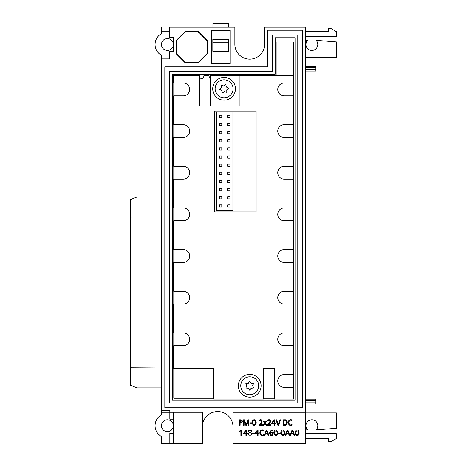 <?xml version="1.0" encoding="UTF-8"?>
<svg xmlns="http://www.w3.org/2000/svg" width="467" height="467" viewBox="0 0 467 467"><rect width="100%" height="100%" fill="white"/><g stroke="black" fill="none" stroke-linecap="round" stroke-linejoin="round"><path stroke-width="0.7" d="M263.505 398.258L274.398 398.258M173.806 368.626L173.806 398.258L213.53 398.258M173.806 332.907L173.806 345.72M173.806 291.262L173.806 304.075M173.806 249.612L173.806 262.425M173.806 207.967L173.806 220.78M173.806 166.322L173.806 179.135M173.806 124.677L173.806 137.491M173.806 83.033L173.806 95.846M210.325 78.228A3.205 3.205 0 0 1 209.047 75.666L203.921 75.666A3.205 3.205 0 0 1 199.438 78.602M272.956 75.666L239.962 75.666M293.62 75.502L293.62 42.024L276.96 42.024L276.96 75.502M293.62 95.846L293.62 83.033M293.62 137.491L293.62 124.677M293.62 179.135L293.62 166.322M293.62 220.78L293.62 207.967M293.62 262.425L293.62 249.612M293.62 304.075L293.62 291.262M293.62 345.72L293.62 332.907M293.62 387.365L293.62 374.552M130.614 199.543L137.024 196.981L137.024 387.908L130.614 385.345L130.614 199.543L137.024 196.981L161.477 196.981M169.644 57.949L161.477 57.949L161.477 55.31A12.335 12.335 0 0 1 161.477 33.677L161.477 26.876L192.55 26.876L192.55 27.197M173.677 419.173L169.836 419.173L169.836 412.256L161.477 412.256L161.477 57.949M305.634 412.256L233.01 412.256L233.01 443.65L305.634 443.65L305.634 27.197L264.596 27.197L264.596 44.301A14.862 14.862 0 0 1 249.728 59.163A14.862 14.862 0 0 1 234.866 44.301L234.866 26.876L228.462 26.876M192.55 26.876L212.923 26.876M137.024 387.908L161.477 387.908L137.024 387.908L130.614 385.345M305.955 57.307L305.955 412.898M161.477 412.256L161.477 414.894A12.335 12.335 0 0 0 161.477 436.528L161.477 443.329L169.836 443.329M305.955 67.359L315.721 67.359L315.721 66.162L305.955 66.162M305.634 36.484L336.386 36.484L336.386 31.68L330.94 28.475L328.377 28.475L328.377 31.68L305.634 31.68M305.634 57.307L336.386 57.307L336.386 41.931L316.095 40.331A5.925 5.925 0 0 1 316.06 48.691A5.925 5.925 0 0 1 307.695 48.691A5.925 5.925 0 0 1 307.66 40.331L305.634 40.331M305.634 438.525L328.377 438.525L328.377 441.729L330.94 441.729L336.386 438.525L336.386 433.72L305.634 433.72M305.634 429.873L307.66 429.873A5.925 5.925 0 0 1 307.695 421.508A5.925 5.925 0 0 1 316.06 421.508A5.925 5.925 0 0 1 316.095 429.873L336.386 428.274L336.386 412.898L305.634 412.898M161.477 425.711A5.925 5.925 0 0 1 167.402 419.786A5.925 5.925 0 0 1 173.327 425.711A5.925 5.925 0 0 1 167.402 431.636A5.925 5.925 0 0 1 161.477 425.711M305.955 402.846L315.721 402.846L315.721 404.043L305.955 404.043M173.327 44.493A5.925 5.925 0 0 0 164.437 39.362A5.925 5.925 0 0 0 164.437 49.625A5.925 5.925 0 0 0 173.327 44.493M182.936 26.876L182.936 27.197M169.644 31.201L161.477 31.201M169.836 439.003L161.477 439.003M315.721 67.359L315.721 69.601L305.955 69.601M315.721 69.601L315.721 71.054L305.955 71.054M315.721 402.846L315.721 400.604L305.955 400.604M315.721 400.604L315.721 399.151L305.955 399.151M207.447 40.641L207.447 53.641L198.259 62.847L185.236 62.847L176.053 53.641L176.053 40.658L185.236 31.452L198.242 31.452L207.447 40.641M228.381 39.461L212.841 39.461L212.841 51.317L228.381 51.317L228.381 39.461M230.062 30.495L230.062 63.489L211.323 63.489L211.323 30.495L230.062 30.495L230.062 31.038L228.462 31.038L230.062 31.038M228.462 27.197L228.462 23.35L212.923 23.35L212.923 27.197M212.923 30.495L212.923 31.038L211.323 31.038L212.923 31.038M228.462 30.495L228.462 31.038M211.323 30.495L211.323 31.038M173.677 433.335L169.836 433.335L169.836 443.65L173.677 443.65L173.677 412.256L202.38 412.256L202.38 443.65L173.677 443.65M234.866 27.197L169.644 27.197L169.644 37.541L173.485 37.541L173.485 51.703L169.644 51.703L169.644 58.906L161.792 58.906L161.792 410.493L169.836 410.493L169.836 412.256L173.677 412.256M172.364 400.242L295.062 400.242L295.062 37.769L275.168 37.769L275.168 74.224L172.364 74.224L172.364 400.242M169.644 71.498L169.644 402.963L297.783 402.963L297.783 35.043L272.442 35.043L272.442 71.498L169.644 71.498M164.839 407.773L302.587 407.773L302.587 30.238L267.638 30.238L267.638 66.693L164.839 66.693L164.839 407.773M233.01 426.861A15.312 15.312 0 0 0 217.698 411.55A15.312 15.312 0 0 0 202.38 426.861M185.381 31.774L176.368 40.781L176.368 53.518L185.376 62.531L198.113 62.531L207.126 53.524L207.126 40.787L198.119 31.774L185.381 31.774M256.138 111.064L256.138 211.971L214.493 211.971L214.493 111.064L256.138 111.064M293.778 399.057L293.778 387.365L284.17 387.365A6.41 6.41 0 0 1 277.76 380.955A6.41 6.41 0 0 1 284.17 374.552L293.778 374.552L293.778 345.72L284.17 345.72A6.41 6.41 0 0 1 277.76 339.311A6.41 6.41 0 0 1 284.17 332.907L293.778 332.907L293.778 304.075L284.17 304.075A6.41 6.41 0 0 1 277.76 297.666A6.41 6.41 0 0 1 284.17 291.262L293.778 291.262L293.778 262.425L284.17 262.425A6.41 6.41 0 0 1 277.76 256.021A6.41 6.41 0 0 1 284.17 249.612L293.778 249.612L293.778 220.78L284.17 220.78A6.41 6.41 0 0 1 277.76 214.376A6.41 6.41 0 0 1 284.17 207.967L293.778 207.967L293.778 179.135L284.17 179.135A6.41 6.41 0 0 1 277.76 172.732A6.41 6.41 0 0 1 284.17 166.322L293.778 166.322L293.778 137.491L284.17 137.491A6.41 6.41 0 0 1 277.76 131.081A6.41 6.41 0 0 1 284.17 124.677L293.778 124.677L293.778 95.846L284.17 95.846A6.41 6.41 0 0 1 277.76 89.436A6.41 6.41 0 0 1 284.17 83.033L293.778 83.033L293.778 75.502L272.956 75.502L272.956 105.939L239.962 105.939L239.962 75.502L210.325 75.502L210.325 105.939L199.438 105.939L199.438 75.502L173.648 75.502L173.648 83.033L183.257 83.033A6.41 6.41 0 0 1 189.666 89.436A6.41 6.41 0 0 1 183.257 95.846L173.648 95.846L173.648 124.677L183.257 124.677A6.41 6.41 0 0 1 189.666 131.081A6.41 6.41 0 0 1 183.257 137.491L173.648 137.491L173.648 166.322L183.257 166.322A6.41 6.41 0 0 1 189.666 172.732A6.41 6.41 0 0 1 183.257 179.135L173.648 179.135L173.648 207.967L183.257 207.967A6.41 6.41 0 0 1 189.666 214.376A6.41 6.41 0 0 1 183.257 220.78L173.648 220.78L173.648 249.612L183.257 249.612A6.41 6.41 0 0 1 189.666 256.021A6.41 6.41 0 0 1 183.257 262.425L173.648 262.425L173.648 291.262L183.257 291.262A6.41 6.41 0 0 1 189.666 297.666A6.41 6.41 0 0 1 183.257 304.075L173.648 304.075L173.648 332.907L183.257 332.907A6.41 6.41 0 0 1 189.666 339.311A6.41 6.41 0 0 1 183.257 345.72L173.648 345.72L173.648 368.626L213.53 368.626L213.53 399.057L263.505 399.057L263.505 368.626L274.398 368.626L274.398 399.057L293.778 399.057M261.106 385.765A11.371 11.371 0 0 0 244.043 375.912A11.371 11.371 0 0 0 244.043 395.613A11.371 11.371 0 0 0 261.106 385.765M235.473 88.8A11.371 11.371 0 0 0 218.416 78.946A11.371 11.371 0 0 0 218.416 98.648A11.371 11.371 0 0 0 235.473 88.8M229.933 115.261L227.692 115.261L227.692 117.503L229.933 117.503L229.933 115.261M229.933 123.393L227.692 123.393L227.692 125.641L229.933 125.641L229.933 123.393M229.933 131.531L227.692 131.531L227.692 133.772L229.933 133.772L229.933 131.531M229.933 139.668L227.692 139.668L227.692 141.91L229.933 141.91L229.933 139.668M229.933 147.805L227.692 147.805L227.692 150.047L229.933 150.047L229.933 147.805M229.933 155.943L227.692 155.943L227.692 158.185L229.933 158.185L229.933 155.943M229.933 164.08L227.692 164.08L227.692 166.322L229.933 166.322L229.933 164.08M229.933 172.218L227.692 172.218L227.692 174.46L229.933 174.46L229.933 172.218M229.933 180.355L227.692 180.355L227.692 182.597L229.933 182.597L229.933 180.355M229.933 188.493L227.692 188.493L227.692 190.734L229.933 190.734L229.933 188.493M229.933 196.63L227.692 196.63L227.692 198.872L229.933 198.872L229.933 196.63M227.692 204.762L229.933 204.762L229.933 207.009L227.692 207.009L227.692 204.762M219.554 204.762L221.796 204.762L221.796 207.009L219.554 207.009L219.554 204.762M221.796 196.63L219.554 196.63L219.554 198.872L221.796 198.872L221.796 196.63M221.796 188.493L219.554 188.493L219.554 190.734L221.796 190.734L221.796 188.493M221.796 180.355L219.554 180.355L219.554 182.597L221.796 182.597L221.796 180.355M221.796 172.218L219.554 172.218L219.554 174.46L221.796 174.46L221.796 172.218M221.796 164.08L219.554 164.08L219.554 166.322L221.796 166.322L221.796 164.08M221.796 155.943L219.554 155.943L219.554 158.185L221.796 158.185L221.796 155.943M221.796 147.805L219.554 147.805L219.554 150.047L221.796 150.047L221.796 147.805M221.796 139.668L219.554 139.668L219.554 141.91L221.796 141.91L221.796 139.668M221.796 131.531L219.554 131.531L219.554 133.772L221.796 133.772L221.796 131.531M221.796 123.393L219.554 123.393L219.554 125.641L221.796 125.641L221.796 123.393M221.796 115.261L219.554 115.261L219.554 117.503L221.796 117.503L221.796 115.261M232.91 111.928L232.91 210.372L216.577 210.372L216.577 111.928L232.91 111.928M228.55 88.216L226.764 89.903L226.834 92.355L224.481 91.655L222.385 92.939L221.813 90.551L219.653 89.384L221.44 87.691L221.376 85.239L223.728 85.94L225.824 84.655L226.39 87.043L228.55 88.216M233.074 88.8A8.972 8.972 0 0 1 219.618 96.564A8.972 8.972 0 0 1 219.618 81.03A8.972 8.972 0 0 1 233.074 88.8M252.612 385.765L253.616 388.007L251.17 388.258L249.728 390.249L248.292 388.258L245.846 388.007L246.85 385.765L245.846 383.518L248.292 383.267L249.728 381.276L251.17 383.267L253.616 383.518L252.612 385.765M258.7 385.765A8.972 8.972 0 0 1 245.245 393.529A8.972 8.972 0 0 1 245.245 377.996A8.972 8.972 0 0 1 258.7 385.765M263.54 434.777C259.483 436.995 259.43 428.653 263.464 430.831L263.668 430.323C258.59 427.795 258.578 437.783 263.697 435.285L263.54 434.777M243.517 419.81L243.517 425.256L244.118 425.256L244.118 420.72L245.805 425.256L246.541 425.256L248.175 420.72L248.175 425.256L248.806 425.256L248.806 419.81L247.965 419.81L246.202 424.696L244.393 419.81L243.517 419.81M292.751 431.648L293.235 433.084L291.583 433.084L292.418 430.603L292.751 431.648M293.422 433.604L294.093 435.507L294.77 435.507L292.821 430.066L292.021 430.066L290.089 435.507L290.725 435.507L291.396 433.604L293.422 433.604M245.94 430.761L245.94 433.423L244.06 433.423L245.94 430.761M245.94 435.507L246.541 435.507L246.541 433.942L247.382 433.942L247.382 433.423L246.541 433.423L246.541 430.066L245.829 430.066L243.482 433.347L243.482 433.942L245.94 433.942L245.94 435.507M292.021 424.526C287.964 426.745 287.905 418.403 291.945 420.574L292.149 420.072C287.071 417.539 287.059 427.533 292.179 425.034L292.021 424.526M266.89 431.648L267.375 433.084L265.723 433.084L266.552 430.603L266.89 431.648M267.562 433.604L268.227 435.507L268.91 435.507L266.961 430.066L266.161 430.066L264.223 435.507L264.865 435.507L265.53 433.604L267.562 433.604M249.833 423.3L251.649 423.3L251.649 422.816L249.833 422.816L249.833 423.3M267.375 425.256L270.813 425.256L270.813 424.737L268.128 424.737C271.029 423.587 271.718 418.234 267.533 420.102L267.69 420.644C271.59 419.022 269.506 423.861 267.375 424.707L267.375 425.256M249.419 432.687C244.737 436.079 255.245 436.184 250.691 432.611C254.638 429.331 245.28 429.593 249.419 432.687M274.298 430.86C272.862 432.909 274.975 437.497 277.334 434.724C278.793 432.693 276.645 428.052 274.298 430.86M274.847 434.456C274.094 431.642 274.742 430.527 276.791 431.123C277.544 433.931 276.896 435.046 274.847 434.456M272.22 432.921C272.734 434.666 272.168 435.267 270.521 434.736C270.002 432.997 270.568 432.395 272.22 432.921M270.235 432.699C270.393 431.199 271.204 430.469 272.675 430.504L272.705 429.996C269.354 430.883 268.7 432.722 270.755 435.507C274.485 436.587 273.084 429.92 270.235 432.699M258.969 425.256L262.413 425.256L262.413 424.737L259.728 424.737C262.629 423.587 263.318 418.234 259.127 420.102L259.284 420.644C263.19 419.022 261.106 423.861 258.969 424.707L258.969 425.256M274.129 420.51L274.129 423.172L272.249 423.172L274.129 420.51M274.129 425.256L274.73 425.256L274.73 423.692L275.571 423.692L275.571 423.172L274.73 423.172L274.73 419.81L274.018 419.81L271.671 423.096L271.671 423.692L274.129 423.692L274.129 425.256M252.6 433.551L254.416 433.551L254.416 433.067L252.6 433.067L252.6 433.551M281.28 430.86C279.844 432.909 281.963 437.497 284.315 434.724C285.775 432.693 283.627 428.052 281.28 430.86M281.834 434.456C281.081 431.642 281.724 430.527 283.773 431.123C284.526 433.931 283.878 435.046 281.834 434.456M278.402 433.551L280.223 433.551L280.223 433.067L278.402 433.067L278.402 433.551M264.608 423.254L263.154 425.256L263.797 425.256L264.923 423.703L266.009 425.256L266.721 425.256L265.279 423.195L266.686 421.269L266.044 421.269L264.964 422.769L263.931 421.269L263.225 421.269L264.608 423.254M295.623 430.86C294.187 432.909 296.306 437.497 298.658 434.724C300.118 432.693 297.969 428.052 295.623 430.86M296.177 434.456C295.424 431.642 296.072 430.527 298.115 431.123C298.868 433.931 298.22 435.046 296.177 434.456M275.968 419.81L277.871 425.256L278.688 425.256L280.579 419.81L279.955 419.81L278.297 424.707L276.662 419.81L275.968 419.81M257.457 430.761L257.457 433.423L255.577 433.423L257.457 430.761M257.457 435.507L258.058 435.507L258.058 433.942L258.899 433.942L258.899 433.423L258.058 433.423L258.058 430.066L257.346 430.066L255 433.347L255 433.942L257.457 433.942L257.457 435.507M240.4 422.442L240.143 420.329L240.499 420.329C242.391 421.094 242.355 421.8 240.4 422.442M239.513 425.256L240.143 425.256L240.143 422.962L240.493 422.962C243.196 421.946 243.219 420.895 240.563 419.81L239.513 419.81L239.513 425.256M287.847 431.648L288.332 433.084L286.68 433.084L287.514 430.603L287.847 431.648M288.518 433.604L289.19 435.507L289.867 435.507L287.917 430.066L287.117 430.066L285.185 435.507L285.822 435.507L286.487 433.604L288.518 433.604M252.711 420.609C251.275 422.658 253.388 427.247 255.741 424.474C257.206 422.437 255.058 417.802 252.711 420.609M253.26 424.205C252.507 421.392 253.155 420.277 255.204 420.872C255.957 423.68 255.309 424.795 253.26 424.205M240.89 435.507L241.497 435.507L241.497 430.066L239.513 430.977L239.775 431.455L240.89 430.749L240.89 435.507M284.473 424.737L283.924 424.737L283.924 420.329L284.38 420.329C287.363 419.681 287.444 425.203 284.473 424.737M283.294 425.256L284.426 425.256C288.197 426.003 288.314 419.115 284.508 419.81L283.294 419.81L283.294 425.256M130.614 367.792L161.477 368.014M130.614 217.097L161.477 216.875M228.381 42.771L212.841 42.771"/></g></svg>
